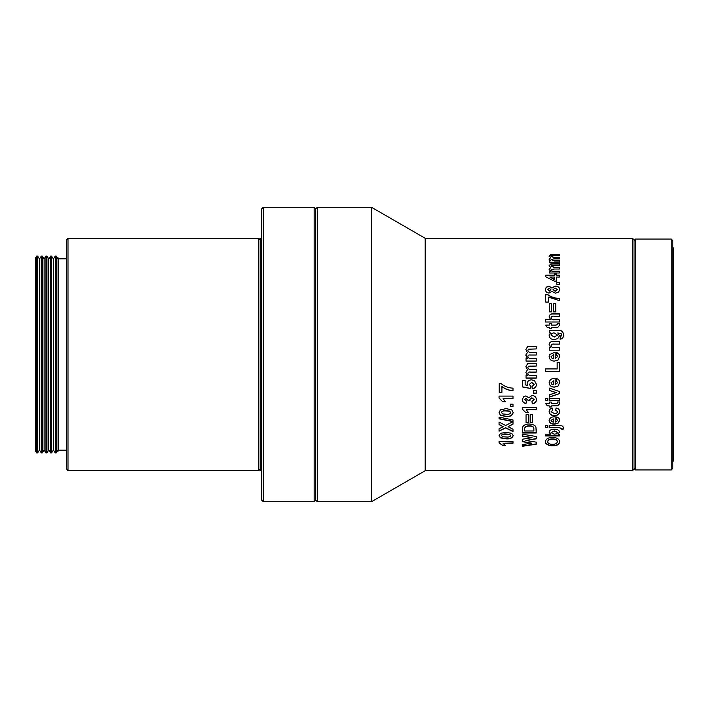 <?xml version="1.0" encoding="UTF-8"?>
<svg xmlns="http://www.w3.org/2000/svg" width="709" height="709" viewBox="0 0 709 709"><rect width="100%" height="100%" fill="white"/><g stroke="black" fill="none" stroke-linecap="round" stroke-linejoin="round"><path stroke-width="1.06" d="M56.233 452.9L56.233 256.1L58.067 258.989L58.067 450.011L56.233 452.9L55.249 452.9L55.249 256.1L53.414 258.989L53.414 450.011L51.58 452.9L50.605 452.9L50.605 256.1L48.77 258.989L48.77 450.011L46.936 452.9L45.952 452.9L45.952 256.1L44.118 258.989L44.118 450.011L42.283 452.9L41.299 452.9L41.299 256.1L39.465 258.989L39.465 450.011L37.63 452.9L36.655 452.9L36.655 256.1L35.45 257.996L35.45 451.004L36.655 452.9M58.067 450.011L58.696 451.004L58.696 257.996L58.067 258.989M53.414 258.989L51.58 256.1L51.58 452.9M53.414 450.011L55.249 452.9M48.77 258.989L46.936 256.1L46.936 452.9M48.77 450.011L50.605 452.9M44.118 258.989L42.283 256.1L42.283 452.9M44.118 450.011L45.952 452.9M39.465 258.989L37.63 256.1L37.63 452.9M39.465 450.011L41.299 452.9M258.599 440.617L258.599 238.277L67.993 238.277L67.993 470.723L258.599 470.723L258.599 440.617M67.993 470.723L66.442 469.172L66.442 239.828L67.993 238.277M634.032 468.401L635.583 469.952L635.583 239.048L634.032 240.599M671.228 239.048L672.779 240.599L672.779 468.401L671.228 469.952L671.228 239.048L635.583 239.048M671.228 469.952L635.583 469.952M263.252 501.715L261.701 500.173L261.701 208.827L263.252 207.285L263.252 501.715L314.158 501.715L314.158 207.285L315.709 208.827L317.26 207.285L317.26 501.715L315.709 500.173L315.709 208.827M261.701 238.277L260.15 238.277L260.15 470.723L261.701 470.723M632.481 238.277L634.032 239.828L634.032 469.172L632.481 470.723L632.481 238.277L425.178 238.277L371.498 207.285L317.26 207.285M672.779 247.379L673.55 248.15L673.55 460.85L672.779 461.621M632.481 470.723L425.178 470.723L371.498 501.715L371.498 207.285M371.498 501.715L317.26 501.715M425.178 470.723L425.178 238.277M501.192 383.666C504.578 386.502 508.513 387.991 512.997 388.142L512.997 390.694C508.849 390.491 505.154 389.117 501.91 386.591L501.91 392.387L499.225 392.387L499.225 383.666L501.192 383.666M502.628 401.702L505.304 401.702L503.071 398.582L512.997 398.582L512.997 396.092L499.047 396.092L499.047 398.086L502.628 401.702L499.047 397.944L499.047 396.092M512.997 406.558L510.312 406.558L510.312 404.148L512.997 404.148L512.997 406.558M499.047 412.611L500.483 409.829L506.12 408.623L511.756 409.837L513.174 412.611C512.377 415.607 510.019 416.901 506.093 416.52L500.465 415.35L499.047 412.611M512.997 421.616L499.047 418.815L499.047 417.122L512.997 419.958L512.997 424.177L508.034 426.721L512.997 429.211L512.997 431.586L505.606 427.944L499.047 431.187L499.047 428.803L503.186 426.721L499.047 424.611L499.047 422.085L505.606 425.489L512.997 421.642L512.997 423.947L508.034 426.721M499.047 435.645L500.483 433.332L506.12 432.322L511.756 433.341L513.174 435.645C512.377 438.1 510.019 439.172 506.093 438.844L500.465 437.896L499.047 435.645M502.628 445.412L505.304 445.412L503.071 443.258L512.997 443.258L512.997 441.503L499.047 441.503L499.047 442.912L502.628 445.412L499.047 442.62L499.047 441.503M526.051 361.085L526.051 358.408L527.416 358.408L525.972 354.5L527.416 352.648L525.874 349.564L527.656 346.533L536.243 346.258L536.243 348.934L528.418 349.209L527.842 350.343C528.285 351.93 529.446 352.595 531.325 352.329L536.243 352.329L536.243 355.014L530.624 355.014C529.1 354.722 528.17 355.182 527.842 356.397C528.205 358.01 529.339 358.674 531.263 358.408L536.243 358.408L536.243 361.085L526.051 361.085M526.051 378.092L526.051 375.46L527.416 375.46L525.874 372.482L527.416 369.761L525.874 366.704L527.656 363.682L536.243 363.407L536.243 366.074L528.418 366.349L527.842 367.484C528.285 369.061 529.446 369.717 531.325 369.451L536.243 369.451L536.243 372.11L530.624 372.11C529.1 371.817 528.17 372.278 527.842 373.475C528.205 375.061 529.339 375.726 531.263 375.46L536.243 375.46L536.243 378.092L526.051 378.092M532.255 388.824L531.954 386.591L534.099 384.544L531.706 382.452L529.446 384.349L530.518 386.237L530.19 388.479L522.471 386.937L522.471 380.361L525.156 380.361L525.156 384.863L527.647 385.395L527.124 383.729C527.461 381.229 528.967 379.927 531.644 379.838L534.63 380.804L536.421 384.438C536.279 386.972 534.887 388.435 532.255 388.824L531.954 386.485M536.243 393.238L533.558 393.238L533.558 390.694L536.243 390.694L536.243 393.238M532.282 403.82L531.954 401.374L534.099 399.646L531.883 397.917L529.809 399.415L530.004 400.399L527.842 400.16L526.105 398.272L524.616 399.495L526.406 401.055L526.007 403.492C523.641 403.129 522.4 401.852 522.294 399.663L523.552 396.81L525.874 395.923L528.799 397.784L532.06 395.418C534.79 395.711 536.243 397.137 536.421 399.699C536.261 402.092 534.878 403.465 532.282 403.82L531.954 401.223M530.004 400.239L527.842 400.16L526.105 398.414L524.616 399.646M525.874 412.691L528.551 412.691L526.308 409.731L536.243 409.731L536.243 407.356L522.294 407.356L522.294 409.261L525.874 412.691L522.294 409.075L522.294 407.356M532.486 422.732L530.164 422.732L530.164 414.694L532.486 414.694L532.486 422.732M528.373 422.732L526.051 422.732L526.051 414.694L528.373 414.694L528.373 422.732M522.294 432.986L522.56 427.093C523.871 424.904 526.149 423.885 529.401 424.035L532.37 424.372L534.834 425.551L535.942 427.102L536.243 432.986L522.294 432.986M536.243 438.836L536.243 436.514L522.294 434.165L522.294 436.141L532.034 437.666L522.294 439.243L522.294 441.707L531.874 443.205L522.294 444.587L522.294 446.298L536.243 444.215L536.243 442.15L525.812 440.493L536.243 438.836M549.298 262.233L549.298 260.735L550.663 260.735L549.12 259.077L550.663 257.624L549.12 256.055L550.902 254.566L553.002 254.434L559.49 254.434L559.49 255.727L551.664 255.869L551.079 256.445L554.571 257.464L559.49 257.464L559.49 258.865L553.871 258.865L551.079 259.618L554.509 260.735L559.49 260.735L559.49 262.233L549.298 262.233L549.298 261.045L550.663 260.735M549.298 273L549.298 271.228L550.663 271.228L549.12 269.269L550.663 267.532L549.12 265.636L550.902 263.828L559.49 263.668L559.49 265.246L551.664 265.414L551.079 266.105L554.571 267.346L559.49 267.346L559.49 269.021L553.871 269.021L551.079 269.907C551.416 270.971 552.559 271.414 554.509 271.228L559.49 271.228L559.49 273L549.298 273L549.298 271.512L550.663 271.228M554.305 274.02L556.627 274.02L556.627 275.189L559.49 275.189L559.49 277.042L556.627 277.042L556.627 281.118L554.314 281.118L545.717 276.794L545.717 275.189L554.305 275.189L554.305 274.02M559.49 284.353L556.804 284.353L556.804 282.377L559.49 282.377L559.49 284.353L559.49 282.616L556.804 282.616L556.804 284.353M551.903 291.346L549.067 293.047C546.719 292.799 545.54 291.647 545.54 289.591C545.549 287.562 546.728 286.436 549.067 286.223L551.903 287.881L555.324 286.082C558.027 286.179 559.472 287.331 559.667 289.538L558.665 292.011L555.439 293.198L551.903 291.346M547.685 294.572C551.088 297.018 555.023 298.303 559.49 298.445L559.49 300.651L548.403 297.089L548.403 302.078L545.717 302.078L545.717 294.572L547.685 294.767C551.088 297.204 555.023 298.498 559.49 298.631L559.49 300.651M555.732 311.863L553.41 311.863L553.41 303.523L555.732 303.523L555.732 311.863L555.732 303.691L553.41 303.691L553.41 311.863M551.62 311.863L549.298 311.863L549.298 303.523L551.62 303.523L551.62 311.863L551.62 303.691L549.298 303.691L549.298 311.863M545.54 319.617L550.627 319.617L549.12 316.879C549.466 314.592 550.937 313.582 553.543 313.865L559.49 313.865L559.49 316.223L554.075 316.223C552.426 315.922 551.425 316.409 551.079 317.676C551.416 319.183 552.506 319.83 554.358 319.617L559.49 319.617L559.49 322.01L545.54 322.01L545.54 319.617M549.298 323.384L551.265 323.384L551.265 325.112L555.643 325.112L557.699 324.447L557.442 323.472L559.312 323.215L559.667 325.147L557.708 327.461L551.265 327.54L551.265 328.763L549.298 328.763L549.298 327.54L547.33 327.54L545.717 325.112L549.298 325.112L549.298 323.384M560.021 339.141L560.385 336.314L561.457 334.932L561.138 333.54L557.779 332.964L559.49 335.782L557.761 338.663L554.358 339.496C551.398 339.629 549.652 338.361 549.12 335.694L550.698 332.964L549.298 332.964L549.298 330.509L558.311 330.509C561.625 330.243 563.327 331.688 563.425 334.852C563.628 337.307 562.6 338.734 560.34 339.15L560.021 339.141M559.49 344.113L559.49 341.623L553.188 341.623L559.49 341.667L559.49 344.113L554.261 344.113C552.479 343.812 551.425 344.326 551.079 345.646C551.531 347.339 552.781 348.022 554.846 347.685L559.49 347.685L559.49 350.184L549.298 350.184L549.298 347.685L550.769 347.685L549.12 344.68C549.404 342.412 550.76 341.392 553.188 341.623M557.699 356.476L556.273 354.828L556.627 352.329L559.268 354.5L559.667 356.467L557.948 360.145L554.465 361.085C551.336 361.12 549.555 359.658 549.12 356.698L549.635 354.5L555.191 352.151L555.191 358.586L557.699 356.476L556.317 354.5M545.54 368.919L557.159 368.919L557.159 362.334L559.49 362.334L559.49 371.401L545.54 371.401L545.54 368.919L545.54 371.348L559.49 371.348L559.49 362.334M556.273 381.061L556.627 378.615C558.612 379.271 559.631 380.618 559.667 382.656L557.948 386.201L554.465 387.114C551.336 387.149 549.555 385.74 549.12 382.878C549.617 379.669 551.637 378.198 555.191 378.438L555.191 384.703L557.699 382.656L556.273 381.061M554.5 392.148L549.298 390.437L549.298 388.053L559.49 391.572L559.49 393.663L549.298 397.173L549.298 394.833L556.237 392.644L549.298 390.322L549.298 388.053M559.49 400.727L549.298 400.727L549.298 398.414L559.49 398.414L559.49 400.727M547.862 400.727L545.54 400.727L545.54 398.414L547.862 398.414L547.862 400.727M551.265 405.911L551.265 407.037L549.298 407.037L549.298 405.911L547.33 405.911L545.717 403.66L549.298 403.66L549.298 402.03L551.265 402.03L551.265 403.66L555.643 403.66L557.699 403.031L557.442 402.109L559.312 401.87L559.667 403.687L557.708 405.84L551.265 405.911L557.708 405.672L559.667 403.518M552.338 408.145L552.692 410.351L551.079 411.778L554.243 413.462C556.095 413.666 557.247 413.081 557.699 411.725L555.732 410.201L556.086 407.985C558.426 408.437 559.614 409.705 559.667 411.769C559.312 414.366 557.558 415.642 554.403 415.607C551.23 415.651 549.466 414.366 549.12 411.761C549.129 409.846 550.211 408.641 552.338 408.145M556.273 419.063L556.627 416.972C558.612 417.539 559.631 418.691 559.667 420.428L557.948 423.424L554.465 424.177C551.336 424.221 549.555 423.034 549.12 420.614C549.617 417.885 551.637 416.617 555.191 416.821L555.191 422.156L557.699 420.428L556.273 419.063M549.298 425.595L559.029 425.595C561.634 425.294 563.097 426.056 563.425 427.864L563.15 429.22L561.014 429.016L561.094 428.466L559.002 427.562L549.298 427.562L549.298 425.595L549.298 427.314L559.002 427.314L561.094 428.466M547.862 427.562L545.54 427.562L545.54 425.595L547.862 425.595L547.862 427.562M554.287 429.22C557.247 429.113 559.046 430.062 559.667 432.073L558.018 434.165L559.49 434.165L559.49 435.964L545.54 435.964L545.54 434.165L550.512 434.165L549.12 432.18C549.608 430.124 551.336 429.14 554.287 429.22M552.595 445.855L549.05 445.491L545.912 443.648L545.363 441.813C545.77 438.977 548.154 437.533 552.533 437.48C556.884 437.533 559.259 438.968 559.667 441.787C559.295 444.508 556.937 445.864 552.595 445.855L549.05 445.181L545.912 443.355L545.363 441.521M559.667 441.503C559.295 444.206 556.937 445.562 552.595 445.553M557.345 441.796L557.345 441.503C556.937 439.731 555.315 438.871 552.462 438.933C549.626 438.871 548.03 439.722 547.685 441.503L547.685 441.796C548.039 443.542 549.643 444.375 552.506 444.295C555.333 444.357 556.946 443.524 557.345 441.796C556.937 440.014 555.315 439.155 552.462 439.217C549.626 439.155 548.03 440.014 547.685 441.796M559.667 431.816L558.018 434.165M549.12 431.914L550.512 434.165M559.49 434.165L559.49 435.698L545.54 435.698L545.54 434.165M557.699 432.579L554.456 430.859L551.079 432.65L554.199 434.165L556.6 433.828L557.699 432.579L554.456 431.116L551.079 432.65M547.862 425.595L547.862 427.314L545.54 427.314L545.54 425.595M563.425 427.616L563.15 428.972L561.014 428.768M559.667 420.207L557.948 423.193L554.465 423.947C551.336 423.982 549.555 422.803 549.12 420.393M555.191 421.926L555.191 416.821M557.699 420.428L556.273 418.851M553.587 418.922L551.079 420.304L551.753 421.669L553.587 422.121L553.587 418.922L551.079 420.526M552.692 410.165L551.079 411.778M557.699 411.725L555.732 410.015M559.667 411.583C559.312 414.162 557.558 415.439 554.403 415.403C551.221 415.447 549.466 414.171 549.12 411.566M551.265 403.492L551.265 402.03M557.699 403.031L557.442 401.959M551.265 406.86L549.298 406.86M549.298 405.911L547.33 405.743L545.717 403.492M549.298 403.492L549.298 402.03M547.862 398.414L547.862 400.567L545.54 400.567L545.54 398.414M559.49 398.414L559.49 400.567L549.298 400.567L549.298 398.414M556.237 392.644L555.36 392.405M555.36 392.272L554.5 392.024M559.49 391.572L559.49 393.53L549.298 397.031L549.298 394.833M559.667 382.559L557.948 386.104L554.465 386.999C551.336 387.043 549.555 385.634 549.12 382.78M555.191 384.597L555.191 378.438M557.699 382.656L556.273 380.972M553.587 380.884L551.079 382.674L551.753 384.127L553.587 384.659L553.587 380.884L551.079 382.763M557.159 368.875L557.159 362.334M556.273 354.828L556.627 352.338L559.268 354.5M559.667 356.467L557.948 360.128L554.465 361.067C551.336 361.103 549.555 359.64 549.12 356.689M549.635 354.5L555.191 352.16M553.587 354.651L551.079 356.583L551.753 357.992L553.587 358.541L553.587 354.651L551.079 356.592M551.079 345.646L551.079 345.673C551.558 347.366 552.807 348.048 554.846 347.702L559.49 347.702L559.49 350.184M549.298 350.184L549.298 347.702L550.769 347.685M549.12 344.716C549.404 342.447 550.76 341.437 553.188 341.667M560.385 336.314L561.156 336.057L561.457 334.932M557.779 332.964L559.49 335.853M549.12 335.756L550.698 332.964M549.298 332.964L549.298 330.589L558.311 330.589C561.625 330.323 563.327 331.768 563.425 334.914M560.021 339.194L560.385 336.367M551.079 335.02L554.261 337.076L557.522 335.127L554.332 332.964C552.568 332.813 551.487 333.496 551.079 335.02L554.261 337.014L557.522 335.065M551.265 325.112L555.643 325.209L557.699 324.447M557.442 323.579L559.312 323.322L559.667 325.245M551.265 328.763L551.265 327.629M549.298 328.763L549.298 327.629M545.788 325.209L549.298 325.112M549.298 323.49L551.265 323.49M550.627 319.617L545.54 319.732L545.54 322.01M549.12 317.003C549.466 314.725 550.937 313.724 553.543 314.007L559.49 314.007L559.49 316.223M551.079 317.676L551.079 317.8C551.425 319.298 552.515 319.945 554.358 319.732L559.49 319.732L559.49 322.01M545.717 302.078L545.717 294.767L547.685 294.767M548.403 302.078L548.403 297.284M545.54 289.813C545.549 287.783 546.728 286.666 549.067 286.454L551.903 288.102L555.324 286.303C558.027 286.401 559.472 287.553 559.667 289.751M553.047 289.6L555.182 291.293L557.522 289.564L555.218 288.12L553.047 289.6L555.182 291.08L557.522 289.564M547.685 289.573L549.28 291.142L550.902 289.6L549.271 288.262L547.685 289.573L549.28 290.929L550.902 289.6M559.49 277.042L559.49 275.455L556.627 275.189M554.305 274.294L556.627 274.294M545.717 276.794L545.717 275.455L554.305 275.189M556.627 281.118L556.627 277.299M549.847 277.042L554.305 279.523L554.305 277.042L549.847 277.042L554.305 279.266M549.12 269.553L550.663 267.532M549.12 265.937L550.902 264.129L553.002 263.97L559.49 263.97L559.49 265.246M551.079 266.105L554.571 267.63L559.49 267.63L559.49 269.021M551.079 269.907L551.079 270.191C551.416 271.255 552.559 271.689 554.509 271.512L559.49 271.512L559.49 273M549.12 259.397L550.663 257.624M549.12 256.383L550.902 254.903L553.002 254.77L559.49 254.77L559.49 255.727M551.079 256.445L554.571 257.792L559.49 257.792L559.49 258.865M551.079 259.618L554.509 261.045L559.49 261.045L559.49 262.233M536.243 436.514L536.243 438.552L525.812 440.493M532.034 437.666L522.294 435.875L522.294 434.165M531.874 443.205L522.294 441.415L522.294 439.243M536.243 442.15L536.243 443.914L522.294 445.996L522.294 444.587M522.294 432.72L536.243 432.72L536.243 429.016M533.921 429.06L533.78 427.687C532.982 426.313 531.484 425.719 529.277 425.923C527.009 425.728 525.502 426.384 524.757 427.873L524.616 430.983L533.921 430.983L533.78 427.935C532.982 426.552 531.484 425.958 529.277 426.162C527.009 425.967 525.502 426.623 524.757 428.121L524.757 427.873M524.757 428.121L524.616 429.982M528.373 414.694L528.373 422.511L526.051 422.511L526.051 414.694M532.486 414.694L532.486 422.511L530.164 422.511L530.164 414.694M536.243 407.356L536.243 409.545L526.308 409.731M528.462 412.496L525.874 412.496M534.099 399.646L531.883 397.776L529.809 399.415M526.406 400.895L526.007 403.332C523.641 402.969 522.4 401.693 522.294 399.513M536.421 399.548C536.261 401.932 534.878 403.297 532.282 403.651M536.243 390.694L536.243 393.105L533.558 393.105L533.558 390.694M534.099 384.544L531.706 382.355L529.446 384.349M530.518 386.13L530.19 388.364L522.471 386.83L522.471 380.361M525.156 384.765L525.156 380.361M527.647 385.395L527.124 383.631M536.421 384.331C536.279 386.866 534.887 388.319 532.255 388.709M527.416 375.46L525.874 372.42M527.416 369.761L525.874 366.659M530.385 366.074L536.243 366.039L536.243 363.407M530.385 366.039L528.418 366.314L527.842 367.484M530.624 372.11L536.243 372.048L536.243 369.451M530.624 372.048C529.1 371.764 528.17 372.216 527.842 373.413L527.842 373.475M526.051 375.46L526.051 378.012L536.243 378.012L536.243 375.46M527.416 358.408L525.874 355.386M525.972 354.5L527.416 352.648M525.874 349.581L527.656 346.559L529.756 346.284L536.243 346.284L536.243 348.934M527.842 350.343L527.842 350.361C528.294 351.948 529.455 352.603 531.325 352.338L536.243 352.338M536.243 355.005L530.624 355.005C529.1 354.722 528.17 355.174 527.842 356.388L527.842 356.388M526.051 358.408L526.051 361.067L536.243 361.067L536.243 358.408M512.997 441.503L512.997 442.965L503.071 443.258M505.109 445.11L502.628 445.11M513.174 435.379C512.377 437.825 510.01 438.889 506.093 438.57L500.465 437.613L499.047 435.379M510.852 435.645L509.479 434.245L506.12 434.023C503.744 433.74 502.167 434.192 501.378 435.379L502.743 436.771L506.12 436.983C508.45 437.267 510.028 436.824 510.852 435.645L509.479 434.511L506.12 434.289C503.744 434.005 502.158 434.457 501.378 435.645M503.186 426.721L499.047 424.372L499.047 422.085M512.997 429.211L512.997 431.329L505.606 427.704L499.047 430.93L499.047 428.803M512.997 419.958L512.997 421.394L499.047 418.602L499.047 417.122M513.174 412.425C512.377 415.403 510.01 416.697 506.093 416.307L500.465 415.146L499.047 412.425M510.852 412.611L509.479 411.052L506.12 410.795C503.744 410.449 502.167 410.99 501.378 412.425L502.743 413.976L506.12 414.233C508.45 414.579 510.028 414.038 510.852 412.611L509.479 411.247L506.12 410.981C503.744 410.635 502.158 411.176 501.378 412.611M512.997 404.148L512.997 406.381L510.312 406.381L510.312 404.148M512.997 396.092L512.997 398.431L503.071 398.582M505.242 401.551L502.628 401.551M501.91 386.591L501.91 386.485C505.154 389.002 508.849 390.367 512.997 390.579L512.997 388.142M501.91 392.263L499.225 392.263L499.225 383.666M260.15 239.828L258.599 238.277M37.63 256.1L36.655 256.1M66.442 258.812L58.696 258.812M42.283 256.1L41.299 256.1M46.936 256.1L45.952 256.1M51.58 256.1L50.605 256.1M56.233 256.1L55.249 256.1M66.442 450.188L58.696 450.188M260.15 469.172L258.599 470.723M315.709 500.173L314.158 501.715M263.252 207.285L314.158 207.285"/></g></svg>
